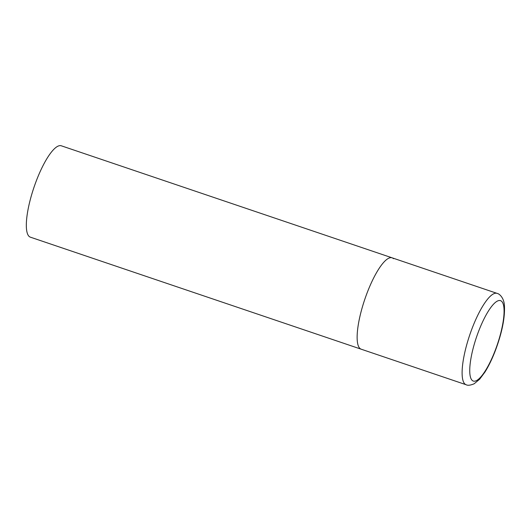 <?xml version="1.0" encoding="UTF-8"?>
<svg xmlns="http://www.w3.org/2000/svg" width="531" height="531" viewBox="0 0 531 531"><rect width="100%" height="100%" fill="white"/><g stroke="black" fill="none" stroke-linecap="round" stroke-linejoin="round"><path stroke-width="0.8" d="M366.788 293.762A48.235 12.558 108.7 0 0 361.173 349.192A48.235 12.558 -71.3 0 1 359.799 348.323A48.235 12.558 -71.3 0 1 365.746 296.61A48.235 12.558 -71.3 0 1 392.117 257.827A48.235 12.558 108.7 0 0 366.788 293.762M466.145 384.743C467.791 385.659 470.466 385.333 474.183 383.767L479.666 379.187L484.936 372.085C488.825 365.866 492.416 358.392 495.708 349.67C502.087 332.313 505.001 317.75 504.45 305.969C504.125 297.864 499.405 293.723 497.089 293.377A48.235 12.558 108.7 0 0 471.76 329.313A48.235 12.558 108.7 0 0 466.145 384.743L30.367 237.165A48.235 12.558 -71.3 0 1 28.993 236.295A48.235 12.558 -71.3 0 1 34.94 184.582A48.235 12.558 -71.3 0 1 61.311 145.799L392.117 257.827A48.235 12.558 -71.3 0 1 393.491 258.697M478.239 332.273A42.447 11.051 108.7 0 0 472.086 380.289A42.447 11.051 108.7 0 0 495.582 349.425A42.447 11.051 108.7 0 0 501.735 301.416A42.447 11.051 108.7 0 0 478.239 332.273M392.117 257.827L497.089 293.377"/></g></svg>
